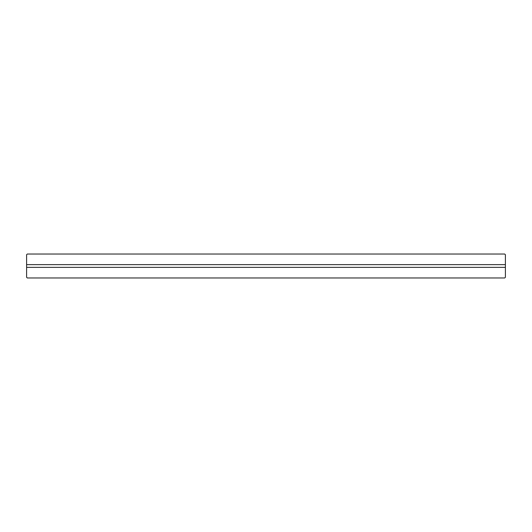 <?xml version="1.0" encoding="UTF-8"?>
<svg xmlns="http://www.w3.org/2000/svg" width="532" height="532" viewBox="0 0 532 532"><rect width="100%" height="100%" fill="white"/><g stroke="black" fill="none" stroke-linecap="round" stroke-linejoin="round"><path stroke-width="0.8" d="M504.715 277.97L27.285 277.97L26.6 277.285L26.6 267.37L505.4 267.37L505.4 277.285L504.715 277.97M26.6 264.63L26.6 254.715L27.285 254.03L504.715 254.03L505.4 254.715L505.4 264.63L26.6 264.63L26.6 267.37M505.4 264.63L505.4 267.37"/></g></svg>
